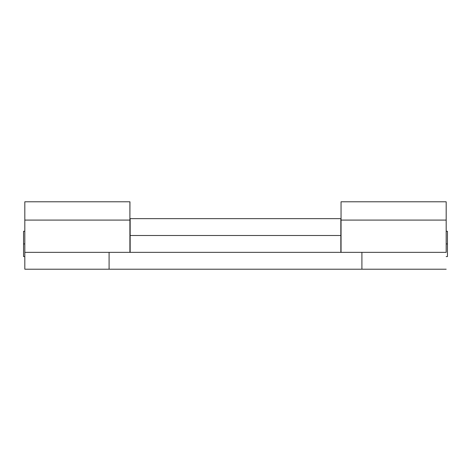<?xml version="1.0" encoding="UTF-8"?>
<svg xmlns="http://www.w3.org/2000/svg" width="471" height="471" viewBox="0 0 471 471"><rect width="100%" height="100%" fill="white"/><g stroke="black" fill="none" stroke-linecap="round" stroke-linejoin="round"><path stroke-width="0.71" d="M129.902 201.788L24.816 201.788L129.902 201.788L129.902 220.092L24.816 220.092L24.816 201.788L24.816 269.212L109.089 269.212L109.089 252.356L24.816 252.356L24.816 269.212L361.911 269.212L109.089 269.212L109.089 252.356L361.911 252.356L24.816 252.356L24.816 220.092L129.902 220.092L129.902 201.788M129.902 252.356L129.902 220.092L129.902 252.356M446.184 252.356L446.184 220.092L446.184 252.356L361.911 252.356L361.911 269.212L446.184 269.212L361.911 269.212L361.911 252.356L446.184 252.356M446.184 201.788L446.184 220.092L341.051 220.092L341.051 201.788L446.184 201.788L341.051 201.788L341.051 252.356L341.051 220.092L446.184 220.092L446.184 201.788M129.902 218.644L129.949 201.788L129.902 218.644M23.55 256.571L23.55 231.285L23.55 243.925L24.816 243.925L23.55 243.925L23.55 256.571L24.816 256.571M447.45 243.925L446.184 243.925L447.45 243.925L447.45 231.285L447.45 256.571L447.45 243.925M340.845 252.356L340.845 218.644L130.155 218.644L130.155 235.5L130.155 218.644L340.845 218.644L340.845 252.356M130.155 252.356L130.155 235.5L340.845 235.5L130.155 235.5L130.155 252.356M446.184 256.571L447.45 256.571M23.55 231.285L24.816 231.285M446.184 231.285L447.45 231.285"/></g></svg>
